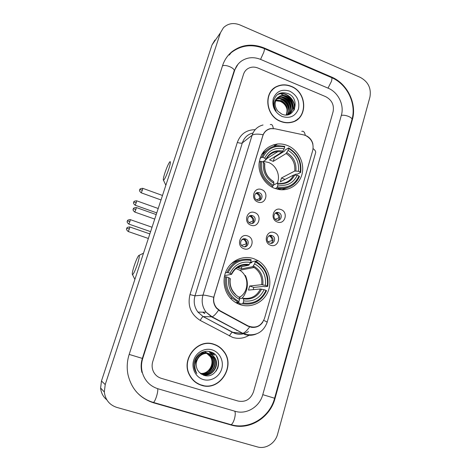 <?xml version="1.0" encoding="UTF-8"?>
<svg xmlns="http://www.w3.org/2000/svg" width="471" height="471" viewBox="0 0 471 471"><rect width="100%" height="100%" fill="white"/><g stroke="black" fill="none" stroke-linecap="round" stroke-linejoin="round"><path stroke-width="0.71" d="M253.898 258.726C244.043 255.229 232.486 259.586 227.152 269.029C221.764 278.443 223.554 291.514 231.326 299.144C233.94 301.711 236.937 303.565 240.322 304.702C251.373 308.423 263.89 302.241 268.164 291.231C272.55 280.269 268.028 266.598 258.073 260.687L253.898 258.726M287.351 145.474C284.119 144.203 280.822 143.714 277.466 144.002C266.774 145.792 260.628 152.363 259.032 163.702C258.308 174.087 265.102 184.767 274.681 188.365L279.185 189.554C290.089 191.261 300.451 183.555 302.358 172.598C304.372 161.677 297.672 149.537 287.351 145.474M257.89 202.018C249.983 199.398 253.934 186.339 261.611 189.595C269.447 192.209 265.603 205.203 257.89 202.018M259.427 192.804L258.773 192.621C254.381 191.609 252.886 198.815 257.201 200.216L257.678 200.358C262.141 201.588 263.825 194.246 259.427 192.804M250.949 225.215C242.965 222.642 246.969 209.401 254.723 212.609C262.635 215.176 258.732 228.353 250.949 225.215M252.556 215.718L252.45 215.683C247.887 213.952 245.615 221.635 250.236 223.207L250.307 223.236C254.946 225.114 257.29 217.249 252.556 215.718M243.913 248.741C235.847 246.221 239.91 232.792 247.734 235.959C255.724 238.473 251.767 251.832 243.913 248.741M245.597 238.956C241.305 237.201 238.544 244.219 242.718 246.309L243.313 246.58C247.722 248.352 250.36 241.07 246.021 239.138L245.597 238.956M277.354 222C269.542 219.457 273.392 206.38 280.981 209.566C288.717 212.109 284.967 225.114 277.354 222M278.697 212.651L278.373 212.551C273.928 211.138 272.079 218.638 276.53 220.069L276.707 220.128C281.205 221.735 283.218 214.122 278.697 212.651M270.584 245.22C262.694 242.724 266.604 229.465 274.257 232.609C282.076 235.1 278.273 248.288 270.584 245.22M272.002 235.588C267.616 233.787 265.108 241.205 269.518 242.995L269.806 243.113C274.299 244.92 276.671 237.278 272.138 235.641L272.002 235.588M255.835 193.393L257.996 193.528C260.969 195.43 261.387 197.708 259.268 200.369M249.2 216.142L251.167 216.307C254.287 218.367 254.617 220.74 252.156 223.419M242.524 239.215L244.661 239.586C247.546 241.97 247.628 244.372 244.896 246.78M275.435 213.057L277.16 213.251C280.221 215.294 280.551 217.637 278.155 220.275M268.994 235.841L270.631 236.106C273.716 238.367 273.904 240.775 271.196 243.324M303.618 134.889L305.473 135.46C311.572 138.639 314.004 143.584 312.768 150.296L264.49 318.473C261.17 326.303 255.671 328.776 247.987 325.879L220.128 310.789L216.672 307.981C213.816 304.384 212.992 300.345 214.199 295.859L262.812 135.866C264.16 131.933 266.804 129.543 270.743 128.689L274.876 128.766L303.618 134.889M275.476 145.327L273.209 144.862M291.166 86.305C286.362 84.368 281.723 84.356 277.242 86.264C263.089 91.721 265.356 116.019 280.639 121.43C284.29 122.872 287.911 123.178 291.502 122.342C308.022 119.175 307.651 92.363 291.166 86.305M274.328 88.218L272.568 89.472M213.875 344.224C197.661 338.154 180.64 359.243 189.495 375.099C192.186 380.227 196.207 383.641 201.553 385.331C219.845 391.684 236.118 365.879 223.631 351.125C221.064 347.798 217.808 345.496 213.875 344.224M199.003 384.371L203.537 385.578M222.995 350.624L223.631 351.125M304.643 135.159L306.898 136.084C310.065 137.885 312.079 140.576 312.921 144.155M262.906 321.928C260.18 326.062 256.348 327.857 251.408 327.321L247.717 326.085L219.88 311.013L216.489 308.193C213.969 304.996 213.051 301.346 213.722 297.254L263.106 134.741C264.678 131.327 267.198 129.278 270.666 128.595L274.717 128.73L303.813 134.93M276.041 86.87L277.007 86.476M238.126 401.062C245.491 402.393 250.613 399.331 253.48 391.872L333.097 111.709C334.31 104.992 331.855 99.987 325.732 96.685L257.978 68.048C254.299 66.599 250.884 66.817 247.728 68.713C245.703 70.044 244.302 71.892 243.525 74.265L152.775 361.545C151.892 364.413 151.903 367.25 152.804 370.059C154.3 374.215 157.102 376.965 161.2 378.295L238.126 401.062C245.491 402.393 250.613 399.331 253.48 391.872L333.097 111.709C334.31 104.992 331.855 99.987 325.732 96.685L257.978 68.048C254.299 66.599 250.884 66.817 247.728 68.713C245.703 70.044 244.302 71.892 243.525 74.265L152.775 361.545C151.892 364.413 151.903 367.25 152.804 370.059C154.3 374.215 157.102 376.965 161.2 378.295L238.126 401.062M215.477 345.043L212.98 344.06M296.389 120.264L297.99 118.827M294.493 121.3L296.283 120.093M280.692 121.247C284.313 122.678 287.899 122.978 291.461 122.148C307.798 118.998 307.422 92.481 291.113 86.487C286.368 84.568 281.776 84.556 277.348 86.44C263.33 91.827 265.562 115.89 280.692 121.247M293.945 110.349L293.074 106.811L293.945 110.349M292.591 105.533L291.996 104.238L292.591 105.533M290.572 101.795L287.245 97.944L290.572 101.795M285.243 96.343L284.761 96.013L285.243 96.343M283.777 95.401L281.411 94.224L283.777 95.401M275.676 100.729L280.092 101.306C283.742 102.872 286.08 105.651 287.104 109.643M275.941 100.07L281.487 100.659C287.116 104.056 288.77 108.825 286.445 114.971M275.812 100.37L281.046 101.018C286.533 104.279 288.24 108.936 286.168 114.983M276.548 98.975L276.783 98.881C278.938 98.127 281.099 98.233 283.254 99.198C288.929 101.618 291.437 110.014 287.422 114.865M276.383 99.24C278.532 98.498 280.669 98.61 282.806 99.564C288.329 101.936 290.913 109.984 287.204 114.895M277.272 98.015L278.538 97.391C280.704 96.637 282.877 96.743 285.043 97.715C291.231 100.288 293.415 109.843 288.464 114.371M277.078 98.245L278.096 97.768C280.263 97.008 282.429 97.114 284.596 98.086C290.648 100.623 292.927 109.878 288.211 114.506M277.69 97.568C274.187 101.86 274.287 106.434 277.984 111.286L281.799 114.106C294.681 119.94 300.728 98.816 288.352 93.729C280.645 91.18 275.712 93.758 273.545 101.459C273.198 104.886 274.051 108.065 276.112 111.009C273.109 105.386 273.639 100.906 277.69 97.568L280.316 95.878C282.5 95.118 284.678 95.23 286.863 96.214C294.599 99.293 295.164 112.216 287.445 114.859M277.89 97.379L279.868 96.261C282.047 95.501 284.225 95.613 286.403 96.59C293.009 99.281 294.84 109.761 289.194 113.911M289.712 91.15C281.911 88.766 276.43 91.233 273.28 98.539C271.761 106.558 274.711 112.545 282.117 116.496C289.983 118.774 295.429 116.26 298.467 108.954C299.921 101.029 297.007 95.095 289.712 91.15M272.709 89.62L271.125 91.109M277.837 94.477C286.144 90.744 296.565 100.871 294.022 110.22M283.089 95.766C288.682 97.868 291.814 102.019 292.479 108.206M281.399 97.279C286.88 99.369 289.965 103.449 290.648 109.519M279.727 98.769C285.102 100.847 288.14 104.862 288.841 110.815M278.055 94.288C286.209 90.626 296.5 100.335 294.351 109.584M284.254 95.901C288.929 98.015 291.72 101.695 292.621 106.935M282.576 97.432C287.133 99.522 289.865 103.12 290.778 108.23M280.916 98.939C285.355 101.006 288.034 104.533 288.953 109.513M294.028 110.196L293.015 104.774M291.52 101.683L287.604 97.238M201.617 385.119C219.71 391.401 235.824 365.885 223.484 351.284C220.934 347.975 217.714 345.696 213.81 344.431C197.755 338.425 180.911 359.32 189.695 375.01C192.362 380.073 196.336 383.447 201.617 385.119M201.935 352.414L205.862 352.973M199.592 353.798C201.982 352.632 204.355 352.396 206.722 353.085M199.168 356.865C195.836 360.969 195.306 365.372 197.579 370.082L199.286 372.349L203.484 375.169C217.743 380.391 224.744 355.97 210.902 352.008C203.778 349.223 195.165 354.922 194.081 363.041C193.711 366.167 194.24 369.081 195.677 371.772L196.813 373.527C193.652 367.174 194.435 361.616 199.168 356.865C202.136 353.774 205.603 352.744 209.571 353.774C211.65 354.422 213.369 355.717 214.729 357.654C220.475 365.272 211.838 377.854 202.589 374.557L201.241 374.039C210.378 376.965 218.556 364.631 212.963 357.212L213.316 357.301C218.98 364.807 210.561 377.242 201.376 374.104M195.041 364.224C194.764 356.983 201.918 351.407 208.082 353.409M197.667 358.36C200.599 354.121 204.449 352.561 209.224 353.692C211.302 354.339 213.016 355.629 214.37 357.566C220.11 365.166 211.491 377.724 202.253 374.433L201.871 374.31M205.544 352.814L206.033 352.991M206.198 353.05L206.687 353.268M206.851 353.344L210.549 356.6C215.571 363.353 209.224 374.798 200.487 373.491M206.027 353.038L206.51 353.262M206.675 353.344L210.207 356.518C215.165 363.182 209.03 374.504 200.369 373.391M206.887 353.138L207.387 353.315M207.552 353.38L211.921 356.947C217.243 364.054 209.948 375.999 200.946 373.839M206.716 353.109L207.211 353.297M207.375 353.362L211.573 356.859C216.819 363.871 209.778 375.693 200.834 373.756M208.247 353.462L213.316 357.301M209.024 371.66C214.011 365.049 213.693 358.973 208.076 353.438L212.963 357.212M212.18 349.888C204.744 347.492 196.03 352.349 193.652 360.339C191.167 368.293 195.712 377.348 203.289 379.549C210.825 381.869 219.433 376.841 221.706 368.923C224.084 361.039 219.645 352.161 212.18 349.888M204.532 351.737L208.023 353.403M194.9 381.828L199.115 384.171M216.548 356.429C219.097 361.169 218.956 366.061 216.118 371.107M212.08 352.508L214.535 355.146L212.421 352.679M210.137 351.766L213.145 354.81L210.331 351.819M208.8 351.472L211.944 354.528L208.953 351.496M217.708 358.584C218.885 361.816 218.821 365.208 217.52 368.758M164.915 172.857C163.396 177.596 162.931 180.081 163.519 180.311C164.756 179.292 166.51 175.512 168.789 168.971C170.543 163.384 170.879 161.005 169.801 161.836C168.43 163.69 166.799 167.364 164.915 172.857M165.998 184.82L165.715 184.968L165.327 184.149M277.284 183.137C280.71 175.571 276.283 165.268 268.364 162.401L263.419 161.423M259.998 158.444L261.746 157.296L262.842 157.42C267.487 148.371 274.781 144.88 284.72 146.964L284.172 148.812C275.358 147.058 268.864 150.167 264.69 158.144L266.033 159.722L262.665 161.894M273.992 157.131L274.452 157.355L284.702 150.997L285.196 150.008L288.558 147.912L288.641 148.518C297.507 153.911 301.363 161.736 300.204 171.992L298.402 171.291C299.356 162.183 295.918 155.206 288.093 150.367L286.103 153.564L273.251 161.37L269.524 159.916L282.194 152.021L284.172 148.812M300.204 171.992L300.657 172.468L297.142 174.241L296.071 174.058L294.287 174.965M277.619 189.26L284.042 188.359M281.817 189.789L288.258 187.399M267.204 149.866L261.829 154.188M276.807 187.782L279.162 188.265C288.682 189.059 295.464 185.132 299.491 176.49L299.044 176.019C294.616 185.085 287.387 188.683 277.354 186.804L276.807 187.782L275.217 188.565M271.567 186.905L272.827 186.263L273.374 185.286C264.29 179.887 260.369 171.95 261.617 161.488L260.522 161.359C259.18 172.327 263.283 180.629 272.827 186.263M260.522 161.359L259.174 162.224M284.72 146.964L284.643 146.357L277.554 145.651C270.201 146.505 264.932 150.39 261.746 157.296M277.354 186.804L277.914 184.915C286.798 186.504 293.239 183.307 297.236 175.318L299.044 176.019M261.617 161.488L263.472 162.207C262.447 171.479 265.932 178.538 273.934 183.396L273.374 185.286M264.69 158.144L262.842 157.42M297.236 175.318L293.563 175.071L280.333 181.806L281.458 177.985L294.728 171.055L298.402 171.291M273.433 185.103L277.419 183.066L277.914 184.915M273.934 183.396L273.516 181.535C266.998 177.414 264.101 171.485 264.82 163.749L263.472 162.207M270.631 156.219L271.008 155.978M300.657 172.468C301.899 161.718 297.866 153.534 288.558 147.912M288.093 150.367L288.641 148.518M285.09 179.386L281.458 177.985M273.251 161.37L274.452 157.355M134.264 265.609C132.457 271.284 131.886 274.316 132.539 274.717C133.64 273.904 135.248 270.436 137.361 264.308C139.428 257.661 139.869 254.74 138.686 255.541C137.473 257.148 136.001 260.504 134.264 265.609M134.877 279.438L134.476 278.585M239.527 297.266C249.236 291.949 249.318 275.906 239.745 270.236L235.971 268.488M225.468 272.68L228.064 272.638C233.01 262.824 240.699 258.762 251.131 260.434L250.543 262.418C241.293 261.028 234.446 264.655 230.007 273.298L231.491 274.352L224.608 275.576M250.213 262.983L251.679 262.671L252.168 261.729L255.2 261.069L255.235 261.87C264.514 267.098 268.517 275.152 267.245 286.05L265.356 285.402C266.409 275.735 262.842 268.552 254.652 263.854L252.756 266.668L241.176 268.923L237.272 267.575L248.712 265.226L250.543 262.418M267.245 286.05L267.758 286.356L264.561 286.68L263.477 286.415L253.769 287.404L249.671 286.009L261.688 284.684L265.356 285.402M253.227 289.647L253.769 287.404M242.606 303.801C253.645 305.349 261.617 300.969 266.515 290.666L265.997 290.36C261.293 300.174 253.675 304.354 243.142 302.906L242.606 303.801L239.704 303.889L239.763 302.983L236.625 303.094M240.222 260.027C236.707 260.61 233.539 262.029 230.702 264.278M235.624 302.517L238.438 302.411L238.968 301.517C229.448 296.288 225.374 288.117 226.751 276.995L225.65 276.748C224.29 285.037 226.474 292.167 232.215 298.149L238.438 302.411M225.65 276.748L224.32 276.977M251.131 260.434L251.102 259.639C240.169 257.837 232.126 262.094 226.969 272.397M243.142 302.906L243.743 300.875C253.068 302.088 259.857 298.367 264.101 289.718L265.997 290.36M226.751 276.995L228.694 277.66C227.564 287.504 231.184 294.781 239.568 299.485L238.968 301.517M230.007 273.298L228.064 272.638M264.101 289.718L260.439 288.982L248.476 290.089L249.671 286.009M239.556 298.508L243.407 298.29L243.743 300.875M235.518 294.322C231.226 290.065 229.483 284.837 230.278 278.649L228.694 277.66M239.568 299.485L239.262 296.901M267.758 286.356C269.129 276.012 265.62 267.946 257.243 262.17L255.2 261.069M254.652 263.854L255.235 261.87M252.756 266.668L254.163 267.499L252.739 266.674M241.176 268.923L241.858 266.639M241.093 296.188L239.551 297.684M275.199 219.245L278.761 217.926C278.673 215.641 277.607 214.052 275.576 213.151M278.761 217.926L279.674 218.079M267.993 241.77L272.161 240.575C272.085 238.338 271.06 236.754 269.1 235.836L268.917 235.889M271.59 243.071L270.542 243.295M272.161 240.575L273.062 240.74M256.589 199.922L259.768 198.391C259.68 196.101 258.608 194.494 256.554 193.575L255.853 193.375M259.768 198.391L260.498 198.503M249.124 222.553L253.004 221.017C252.915 218.697 251.838 217.09 249.76 216.183L249.342 216.048M253.004 221.017L253.728 221.14M241.564 245.35L246.145 243.954C246.097 241.853 245.167 240.304 243.366 239.309L241.694 239.863M245.379 246.474L244.278 246.786M246.145 243.954L246.857 244.09M157.938 388.758L235.176 411.301C246.533 414.88 259.615 406.832 262.765 394.669L341.381 115.171C344.454 105.021 338.219 92.263 328.175 88.201L260.669 59.428C253.663 56.655 247.234 57.221 241.376 61.118C238.149 63.467 235.889 66.611 234.599 70.538L142.707 358.513C141.229 363.259 141.117 367.992 142.377 372.72C144.885 380.851 150.072 386.196 157.938 388.758M257.378 446.908C265.691 449.44 275.282 443.323 277.59 434.203L369.929 97.061C371.431 88.324 368.234 81.771 360.333 77.403L239.945 24.939C233.528 22.455 228.023 23.385 223.437 27.73L220.428 32.811L105.221 384.572L104.321 391.972C105.316 399.808 109.46 404.948 116.767 407.391L257.378 446.908M214.906 40.059L212.009 44.945L101.471 380.992L100.611 388.022C101.077 392.896 103.155 396.841 106.84 399.855M231.22 425.048C249.43 430.659 270.136 417.653 275.052 398.366L352.349 119.758C357.153 103.638 347.315 83.485 331.407 76.961L264.231 48.001C252.238 43.261 241.423 44.545 231.791 51.851C227.493 55.454 224.431 60.011 222.606 65.522L129.166 354.439C127.052 361.098 126.652 367.816 127.977 374.598C131.433 388.964 139.958 398.366 153.558 402.811L231.22 425.048L230.06 424.395M236.96 65.657L236.566 66.04M220.128 310.789L219.486 310.789M247.987 325.879L247.24 325.826M249.512 334.993C244.266 338.366 238.667 339.179 232.715 337.43L200.234 320.421C190.79 314.392 187.37 305.785 189.972 294.593L237.331 142.395C240.457 134.047 246.41 129.808 255.188 129.672M249.63 326.898C246.857 330.742 244.561 332.879 242.742 333.309L232.521 332.302L235.176 333.433C237.99 334.316 240.822 334.41 243.678 333.715M301.752 131.385C303.518 130.779 304.702 132.11 305.302 135.377M256.236 334.004C252.544 335.523 248.794 335.693 244.973 334.516L211.62 316.877L206.08 312.179C202.3 307.027 201.27 301.346 202.983 295.129L252.097 135.277C254.046 133.947 257.714 133.77 263.106 134.741M263.748 320.427C266.168 321.422 267.287 322.076 267.116 322.37C263.389 332.114 256.271 336.129 245.774 334.41L242.742 333.309L212.097 316.812L203.242 316.583L232.386 332.308C231.514 332.638 230.519 333.874 229.412 336.029M213.722 297.254C208.2 295.764 204.62 295.058 202.983 295.129L194.994 295.829C193.345 301.758 194.323 307.186 197.938 312.102L203.125 316.6C202.336 316.983 201.37 318.255 200.234 320.421M218.568 310.171C215.865 314.057 213.704 316.271 212.097 316.812L206.08 312.179L197.938 312.102L203.125 316.6L234.976 333.456C239.686 334.934 244.178 334.31 248.452 331.572M270.26 124.638C271.82 123.985 272.833 125.274 273.298 128.506M252.845 133.01C247.64 134.37 244.131 137.667 242.33 142.901L252.097 135.277C253.963 129.813 257.608 126.387 263.024 124.992M267.139 322.288L315.594 152.851C316.023 151.644 315.193 150.231 313.115 148.612M237.331 142.395C239.686 143.231 241.352 143.402 242.33 142.901L194.994 295.829L189.972 294.593M202.795 312.149L204.803 313.474M236.289 330.153L237.419 330.448M282.194 152.021L277.884 151.615C274.428 151.839 271.455 153.14 268.953 155.512M277.766 183.402C285.503 184.709 291.149 181.912 294.711 175M264.631 163.331C263.825 171.409 266.88 177.591 273.798 181.883M282.924 151.091C275.235 149.654 269.547 152.38 265.85 159.28M277.684 183.125L279.079 183.366C285.732 183.784 290.56 181.017 293.563 175.071M295.876 170.979C296.63 163.037 293.621 156.92 286.833 152.633M294.728 171.055C295.417 163.496 292.544 157.661 286.103 153.564M248.641 265.25C244.537 264.496 240.722 265.267 237.196 267.557M243.707 298.908C251.826 299.88 257.778 296.624 261.558 289.141M230.025 278.402C229.124 286.974 232.297 293.351 239.545 297.519M249.324 264.514C241.258 263.401 235.259 266.58 231.332 274.063M243.495 298.308C251.19 299.162 256.836 296.053 260.439 288.982M262.812 284.837C263.654 276.406 260.522 270.107 253.427 265.944M261.688 284.684C262.465 277.407 259.963 271.679 254.163 267.499L239.745 270.236M136.266 202.654L136.649 200.805C132.999 201.005 133.929 202.365 133.717 202.059L136.266 202.654L135.159 205.215L156.766 212.886M135.089 205.191L135.159 205.215C132.398 202.871 133.935 202.3 133.587 202.436L133.646 202.242M129.908 221.564L130.314 219.639C126.675 219.839 127.559 221.229 127.364 220.911L129.908 221.564L128.824 224.078L150.596 231.644M128.748 224.055L128.824 224.078C126.022 221.7 127.594 221.17 127.235 221.288L127.288 221.099M142.383 190.166L142.76 188.323C139.022 188.512 139.969 189.913 139.757 189.595L142.383 190.166L141.229 192.827L161.017 199.957M141.153 192.798L141.229 192.827C138.415 190.431 139.975 189.831 139.622 189.984L139.681 189.784M135.907 209.454L136.302 207.528C132.557 207.735 133.493 209.148 133.287 208.818L135.907 209.454L134.783 212.068L154.724 219.097M134.7 212.038L134.783 212.068C131.921 209.63 133.517 209.077 133.152 209.212L133.211 209.012M129.36 228.965L129.772 226.963C126.04 227.169 126.934 228.606 126.74 228.27L129.36 228.965L128.253 231.532L148.353 238.467M128.171 231.508L128.253 231.532C125.357 229.089 126.976 228.541 126.611 228.665L126.664 228.464M230.26 424.453L231.061 424.683C232.291 424.118 233.422 422.163 234.458 418.819C235.435 415.063 235.518 412.514 234.705 411.165M152.951 402.305L153.487 402.458C154.417 401.781 155.436 399.732 156.555 396.305C157.685 392.473 158.038 389.923 157.626 388.663M349.058 129.996L274.605 398.225L262.771 394.657M129.172 354.416L142.707 358.513M222.471 65.934C225.462 64.027 235.488 68.407 234.105 70.997L237.985 64.286M231.096 52.734C240.893 45.21 251.838 43.791 263.931 48.466C264.637 48.272 264.584 49.532 263.784 52.252L260.563 59.381M264.372 48.654L331.054 77.391C332.031 77.321 332.167 78.633 331.46 81.318L328.01 88.13M331.719 77.674C347.321 84.297 356.647 103.803 351.919 119.699C353.02 117.585 345.002 114.353 341.31 115.436M101.471 380.992L105.221 384.572M212.009 44.945L220.428 32.811M274.605 398.207L275.052 398.366M152.81 402.263L153.558 402.811M263.848 48.431L264.231 48.001M330.925 77.332L331.407 76.961M351.813 120.07L352.349 119.758M234.052 71.168L234.599 70.538M263.984 152.045L263.313 151.909M261.617 154.57L264.472 152.663M274.057 146.275L277.466 144.002M257.349 193.351L258.773 192.621M251.055 216.271L252.45 215.683M276.836 213.151L278.373 212.551M216.672 307.981L216.324 307.981M270.631 236.106L272.138 235.641M244.661 239.586L246.021 239.138M250.572 262.312L252.009 262M255.541 261.234L258.073 260.687M202.677 312.149L204.602 313.503M236.925 330.495L237.879 330.689M291.043 122.448L291.461 122.148M276.406 99.204L276.783 98.881M278.096 97.768L278.538 97.391M279.868 96.261L280.316 95.878M210.207 356.518L210.549 356.6M211.573 356.859L211.921 356.947M214.37 357.566L214.729 357.654M189.389 374.887L189.695 375.01M163.519 180.311L165.715 184.968M266.451 158.874L277.884 151.615C272.503 152.021 268.552 154.724 266.033 159.722M277.278 189.177L279.162 188.265M132.539 274.717L134.889 279.409M230.472 298.255L232.215 298.149M231.585 274.305C235.394 267.157 241.105 264.131 248.712 265.226M139.204 255.288L143.225 253.321M241.758 298.384C243.536 296.977 245.185 294.039 246.704 289.577C247.893 284.714 247.452 279.998 245.373 275.441M136.725 200.834L158.209 208.5M130.385 219.669L152.051 227.234M142.837 188.353L162.495 195.471M249.606 216.13L248.8 216.472M136.384 207.558L156.207 214.582M129.855 226.987L149.849 233.922M274.599 398.231C269.748 417.259 249.342 430.076 231.061 424.683L153.487 402.458C146.628 400.497 140.805 396.812 136.019 391.407M141.948 372.49C140.752 367.822 140.894 363.117 142.372 358.384L234.105 70.997M351.919 119.699L349.099 129.849M100.611 388.022L104.321 391.972M229.259 55.06L231.791 51.851"/></g></svg>
